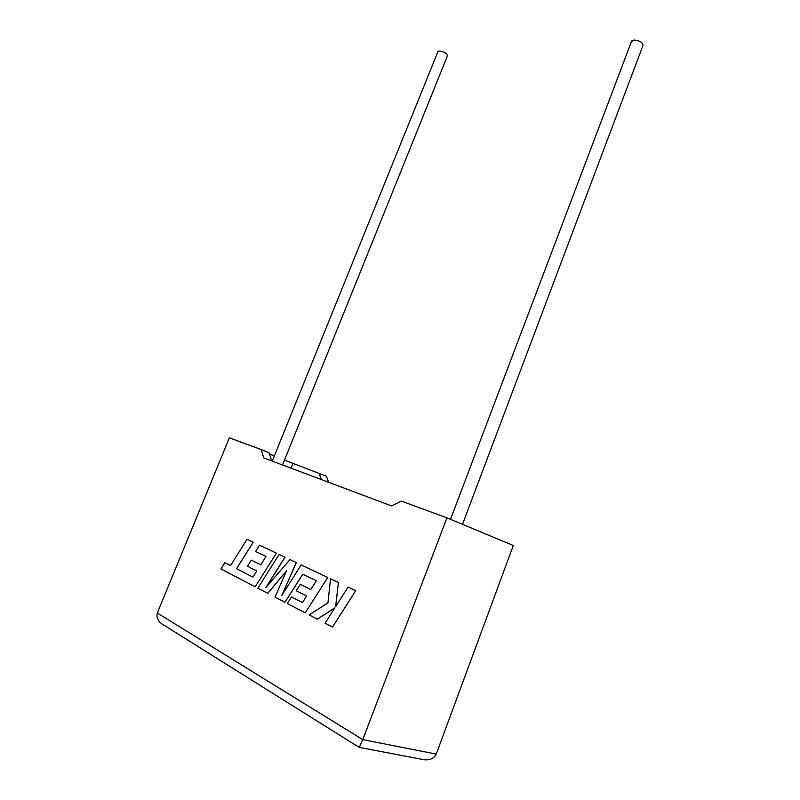 <?xml version="1.0" encoding="UTF-8"?>
<svg xmlns="http://www.w3.org/2000/svg" width="800" height="800" viewBox="0 0 800 800"><rect width="100%" height="100%" fill="white"/><g stroke="black" fill="none" stroke-linecap="round" stroke-linejoin="round"><path stroke-width="1.2" d="M282.53 464.96L447.38 55.98C447.07 53.42 444.41 51.76 439.38 50.99L437.83 51.92M631.42 41.65L634.11 40C640.13 40.7 643.07 42.58 642.93 45.64L462.5 524.33M328.6 482.27L326.46 476.26L284.49 460.12M261.14 449.52L229.37 437.84L157.3 613.02C155.94 618 158.37 622.18 164.6 625.58L359.24 747.43L362.79 739.63L446.91 517.84L401.26 501.05L391.53 505.92L263.75 457.9L261.14 449.52L269.1 452.78L271.67 460.88M274.35 455.97L269.48 453.99M359.49 747.44L419.74 758.88C427.9 761.12 433.4 759.53 436.25 754.1L513.31 545.49L446.91 517.84M319.2 473.29L321.41 479.57M291.02 468.15L292.87 463.54M317.37 619.19L334.87 607.82L325.09 623.22L332.53 627.08L355.72 590.66L348.09 587.06L335.6 606.72L338.41 582.47L330.53 578.76L327.93 602.9L309.11 614.89L317.44 619.21L334.8 607.93M332.46 627.06L355.72 590.66M355.65 590.64L348.09 587.06M335.69 606.59L338.41 582.47M338.34 582.45L330.53 578.76M267.74 593.34L286.57 570.68L275 597.12L284.96 602.31L302.73 574.21L316.3 580.75L310.77 589.51L300.29 584.34L296.23 590.78L306.65 596.02L302.49 602.55L291.49 596.92L287.32 603.54L305.21 612.86L327.7 577.42L301.17 564.87L281.75 595.61L296.26 562.55L289.98 559.58L265.82 587.59L284.97 557.21L279.12 554.44L257.86 588.19L267.81 593.36L286.47 570.9M284.96 602.31L302.79 574.24M310.77 589.5L300.29 584.34M302.5 602.54L291.49 596.92M305.21 612.86L327.77 577.44L301.17 564.87M282.01 595.2L296.33 562.57L289.98 559.58M266.13 587.23L285.03 557.23L279.12 554.44M252.94 577.18L236.6 568.7L253.23 542.19L247.05 539.27L230.53 565.61L224.85 562.7L220.93 568.95L255.18 586.79L276.44 553.16L259.51 545.16L255.56 551.47L265.95 556.48L260.73 564.8L251.31 560.15L247.48 566.27L256.85 570.98L252.93 577.19L236.6 568.7M236.53 568.68L253.23 542.19M253.17 542.16L247.05 539.27M230.53 565.61L224.85 562.7M255.18 586.79L276.44 553.16M276.37 553.14L259.51 545.16M260.73 564.8L251.31 560.15M157.3 613.02L362.79 739.63L436.25 754.1M437.98 51.53L272.27 461.11M631.69 40.94L450.51 519.34"/></g></svg>
